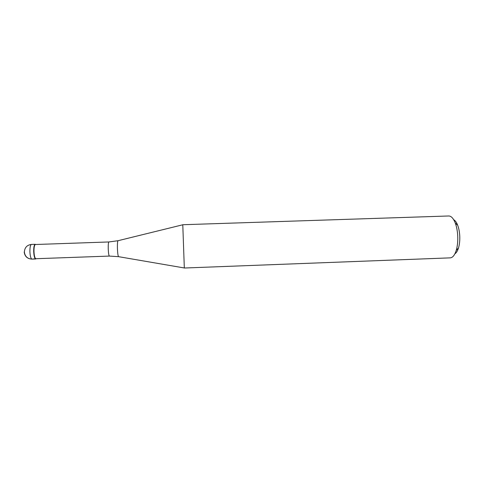 <?xml version="1.0" encoding="UTF-8"?>
<svg xmlns="http://www.w3.org/2000/svg" width="484" height="484" viewBox="0 0 484 484"><rect width="100%" height="100%" fill="white"/><g stroke="black" fill="none" stroke-linecap="round" stroke-linejoin="round"><path stroke-width="0.73" d="M33.699 251.595C33.662 247.179 34.158 244.747 35.199 244.293L35.634 244.499L35.029 244.335C34.092 245.085 33.65 247.506 33.699 251.595C33.922 255.782 34.539 258.238 35.55 258.952L36.137 258.746L35.719 258.982C34.63 258.577 33.953 256.115 33.699 251.595M35.429 244.505L35.265 244.547C34.364 245.279 33.934 247.626 33.977 251.589C34.195 255.649 34.794 258.026 35.768 258.722L109.396 256.078C108.833 255.673 108.452 253.295 108.247 248.951C108.156 244.71 108.374 242.375 108.894 241.958L35.429 244.505M182.783 224.727L184.319 268.021L450.241 257.863C452.709 257.663 454.706 255.171 456.231 250.385C457.428 246.308 457.931 241.625 457.743 236.325C457.507 231.255 456.678 226.814 455.262 223.015C453.399 218.344 451.227 215.997 448.753 215.979L182.783 224.727M454.906 253.779C456.376 252.872 457.574 250.936 458.499 247.965C459.498 244.577 459.921 240.693 459.764 236.307C459.57 232.108 458.874 228.424 457.689 225.266C456.557 222.368 455.226 220.522 453.696 219.718M24.2 252.037C24.799 256.478 27.382 258.837 31.956 259.115L35.707 258.789M35.199 244.293L31.442 244.426C30.377 244.88 29.863 247.312 29.899 251.734C30.159 256.254 30.849 258.716 31.962 259.115L35.719 258.982M182.764 224.782L118.09 240.693C117.539 240.984 117.322 243.621 117.43 248.613C117.666 253.713 118.078 256.405 118.659 256.689L184.301 267.967M24.375 252.043C24.98 256.478 27.509 258.837 31.962 259.115M31.442 244.426C27.044 245.013 24.684 247.53 24.375 251.976M108.894 241.958L117.963 240.723M118.532 256.665L109.396 256.078M457.689 225.266L455.262 223.015M458.499 247.965L456.231 250.385"/></g></svg>
